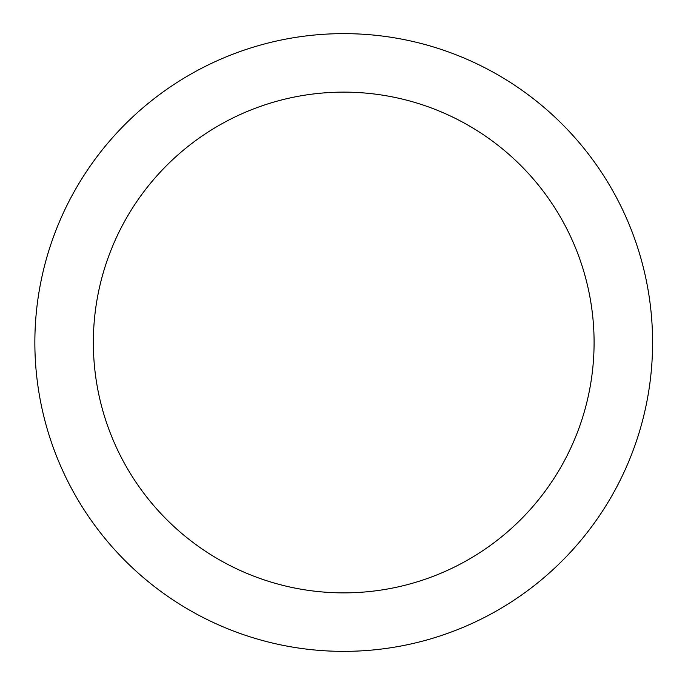 <?xml version="1.0" encoding="UTF-8"?>
<svg xmlns="http://www.w3.org/2000/svg" width="685" height="685" viewBox="0 0 685 685"><rect width="100%" height="100%" fill="white"/><g stroke="black" fill="none" stroke-linecap="round" stroke-linejoin="round"><path stroke-width="1.03" d="M34.858 342.5A308.858 308.858 0 0 0 498.149 609.984A308.858 308.858 0 0 0 498.149 75.016A308.858 308.858 0 0 0 34.858 342.5M93.348 342.5A250.367 250.367 0 0 0 468.9 559.328A250.367 250.367 0 0 0 468.9 125.672A250.367 250.367 0 0 0 93.348 342.5A250.367 250.367 0 0 0 468.9 559.328A250.367 250.367 0 0 0 468.9 125.672A250.367 250.367 0 0 0 93.348 342.5"/></g></svg>
